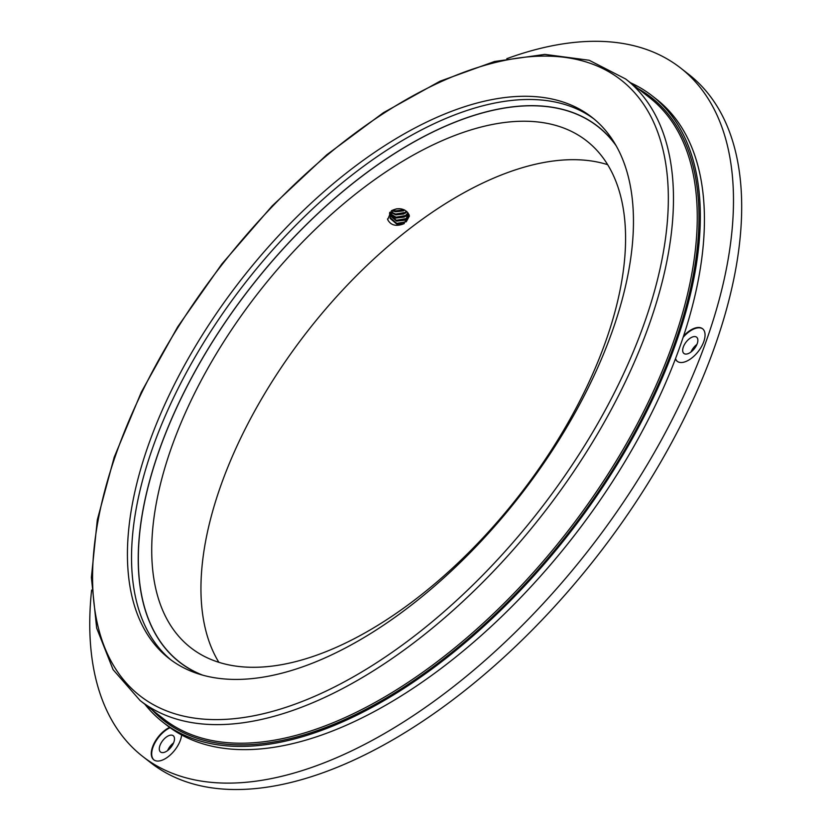 <?xml version="1.0" encoding="UTF-8"?>
<svg xmlns="http://www.w3.org/2000/svg" width="831" height="831" viewBox="0 0 831 831"><rect width="100%" height="100%" fill="white"/><g stroke="black" fill="none" stroke-linecap="round" stroke-linejoin="round"><path stroke-width="1.25" d="M171.103 660.022A343.4 176.401 128 0 1 245.55 282.457A343.4 176.401 128 0 1 593.895 118.885M630.48 82.747A397.395 204.135 128 0 1 652.179 95.856L656.282 99.055A397.395 204.135 128 0 1 679.633 347.472A397.395 204.135 128 0 1 436.057 672.217A397.395 204.135 128 0 1 166.958 725.359L162.855 722.149A397.395 204.135 128 0 1 144.885 704.262M652.179 95.856A397.395 204.135 128 0 1 675.53 344.263A397.395 204.135 128 0 1 431.954 669.007A397.395 204.135 128 0 1 162.855 722.149M612.042 331.912A343.4 176.401 128 0 1 401.56 612.53A343.4 176.401 128 0 1 169.025 658.453A343.4 176.401 128 0 1 241.447 279.247A343.4 176.401 128 0 1 591.869 117.254A343.4 176.401 128 0 1 612.042 331.912M201.507 674.824A339.879 174.593 128 0 1 179.392 662.089A339.879 174.593 128 0 1 251.076 286.768A339.879 174.593 128 0 1 597.905 126.437A339.879 174.593 128 0 1 615.615 144.812M506.796 58.679A436.836 224.391 128 0 1 680.568 67.986L688.774 74.395A436.836 224.391 128 0 1 714.431 347.462A436.836 224.391 128 0 1 446.683 704.428A436.836 224.391 128 0 1 150.878 762.837L142.672 756.428A436.836 224.391 128 0 1 91.607 590.072M683.539 336.077A20.63 10.595 128 0 1 702.569 328.744A20.63 10.595 128 0 1 703.774 341.645A20.63 10.595 128 0 1 691.132 358.504A20.63 10.595 128 0 1 677.161 361.256A20.63 10.595 128 0 1 675.406 358.94M181.615 734.957A20.63 10.595 128 0 1 180.389 740.192A20.63 10.595 128 0 1 167.748 757.041A20.63 10.595 128 0 1 153.777 759.804A20.63 10.595 128 0 1 153.932 743.683A20.63 10.595 128 0 1 169.659 727.395M680.568 67.986A436.836 224.391 128 0 1 706.236 341.053A436.836 224.391 128 0 1 438.488 698.019A436.836 224.391 128 0 1 142.672 756.428M167.613 750.549A10.315 5.298 128 0 1 173.544 742.956M690.997 352.001A10.315 5.298 128 0 1 696.929 344.408M153.984 759.96A20.63 10.595 128 0 1 154.452 743.776A20.63 10.595 128 0 1 170.085 727.707M159.936 745.552A10.315 5.298 -52 0 0 160.539 751.993A10.315 5.298 -52 0 0 167.53 750.622A10.315 5.298 -52 0 0 173.845 742.187A10.315 5.298 -52 0 0 173.243 735.736A10.315 5.298 -52 0 0 166.252 737.118A10.315 5.298 -52 0 0 159.936 745.552M677.369 361.412A20.63 10.595 128 0 1 675.551 358.566M683.134 337.334A20.63 10.595 128 0 1 702.766 328.91M683.321 347.005A10.315 5.298 -52 0 0 683.923 353.455A10.315 5.298 -52 0 0 690.904 352.074A10.315 5.298 -52 0 0 697.23 343.639A10.315 5.298 -52 0 0 696.627 337.199A10.315 5.298 -52 0 0 689.637 338.57A10.315 5.298 -52 0 0 683.321 347.005M218.865 662.307A321.555 165.172 128 0 1 307.709 331.018A321.555 165.172 128 0 1 607.669 164.673M605.519 341.884A321.555 165.172 128 0 1 408.426 604.646A321.555 165.172 128 0 1 190.673 647.65A321.555 165.172 128 0 1 258.493 292.564A321.555 165.172 128 0 1 586.624 140.875A321.555 165.172 128 0 1 605.519 341.884M391.432 210.721C398.278 207.438 403.824 208.217 408.063 213.048L409.413 216.081L403.284 223.996C395.857 226.686 390.653 225.222 387.672 219.581L391.432 210.721M202.598 675.125A339.754 174.531 128 0 1 179.475 661.985A339.754 174.531 128 0 1 251.128 286.809A339.754 174.531 128 0 1 597.832 126.53A339.754 174.531 128 0 1 616.176 145.789M393.479 210.399L395.192 210.949L404.084 209.744M391.619 212.206L395.587 214.066L405.092 212.456L406.515 211.24M390.591 213.91L395.971 217.171L405.476 215.561L407.959 212.881M389.542 213.66L389.739 214.627L396.366 220.277L405.871 218.667L408.935 214.429M390.019 217.535L396.751 223.383L406.255 221.773L409.392 215.987M396.387 208.882L400.085 208.758M392.897 210.866L395.296 211.728L404.832 210.098M391.297 212.643L395.681 214.834L405.185 213.235L406.941 211.635M390.414 214.325L396.075 217.951L405.58 216.34L408.25 213.287M389.718 212.321L389.832 215.406L396.46 221.056L405.964 219.446L409.091 214.814M396.086 208.924L393.032 210.742L390.019 217.545L390.227 218.511L396.854 224.162L403.284 223.996M396.751 208.82L399.399 208.706M395.608 211.801L403.554 210.856M395.992 214.907L403.949 213.962M396.387 218.013L404.333 217.068M396.771 221.119L404.728 220.173M397.166 224.225L404.281 223.591M387.547 218.917L387.672 219.581M390.03 215.863L395.078 218.158L407.138 215.977L408.925 214.419M637.782 88.45A395.577 203.2 128 0 1 674.305 344.564A395.577 203.2 128 0 1 420.455 675.998A395.577 203.2 128 0 1 152.187 709.965M625.701 79.018L649.499 97.601A394.361 202.577 128 0 1 672.663 344.117A394.361 202.577 128 0 1 430.946 666.379A394.361 202.577 128 0 1 163.904 719.116L140.107 700.533L113.078 669.641L96.656 628.049L91.379 577.472L97.32 519.832L114.19 457.268L141.332 392.107L177.699 326.843L221.887 263.957L272.215 205.87L326.739 154.805L383.392 112.715L440.025 81.209L494.518 61.504L544.866 54.389L589.189 60.258L625.701 79.018A394.361 202.577 128 0 1 648.876 325.534A394.361 202.577 128 0 1 407.159 647.796A394.361 202.577 128 0 1 140.107 700.533M643.963 324.204A390.726 200.707 128 0 1 148.282 701.644A390.726 200.707 128 0 1 349.103 137.697A390.726 200.707 128 0 1 643.963 324.204M179.475 661.985L183.152 664.862M597.832 126.53L601.509 129.397"/></g></svg>
